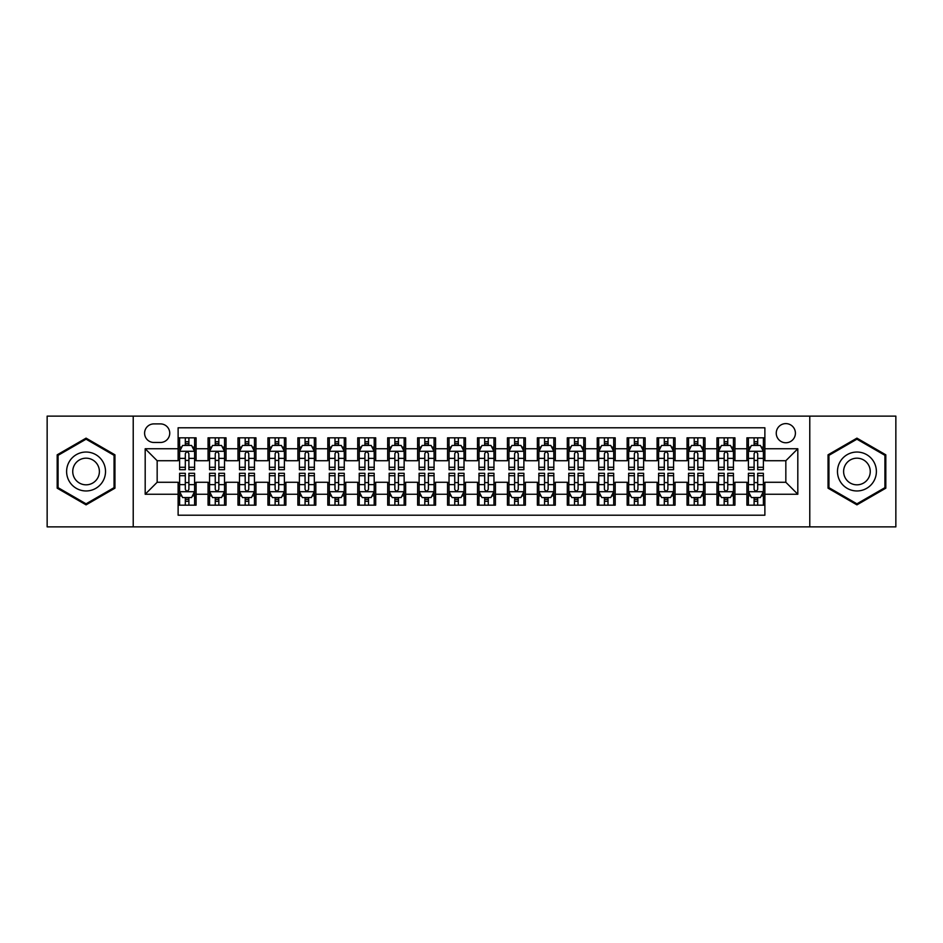 <?xml version="1.0" encoding="UTF-8"?>
<svg xmlns="http://www.w3.org/2000/svg" width="943" height="943" viewBox="0 0 943 943"><rect width="100%" height="100%" fill="white"/><g stroke="black" fill="none" stroke-linecap="round" stroke-linejoin="round"><path stroke-width="1.41" d="M785.837 423.607A9.583 9.583 0 0 0 776.254 433.179A9.583 9.583 0 0 0 785.837 442.762A9.583 9.583 0 0 0 795.409 433.179A9.583 9.583 0 0 0 785.837 423.607M809.778 526.878L895.85 526.878L895.85 416.122L809.778 416.122L809.778 526.878L133.222 526.878L133.222 416.122L47.15 416.122L47.15 526.878L133.222 526.878M764.879 437.823L746.915 437.823L746.915 448.75L734.939 448.75L734.939 460.726L746.915 460.726L746.915 448.75M734.939 448.75L734.939 437.823L716.975 437.823L716.975 448.75L705.01 448.75L705.01 460.726L716.975 460.726L716.975 448.75M705.01 448.75L705.01 437.823L687.046 437.823L687.046 448.75L675.07 448.75L675.07 460.726L687.046 460.726L687.046 448.75M675.07 448.75L675.07 437.823L657.106 437.823L657.106 448.75L645.13 448.75L645.13 460.726L657.106 460.726L657.106 448.75M645.13 448.75L645.13 437.823L627.166 437.823L627.166 448.75L615.19 448.75L615.19 460.726L627.166 460.726L627.166 448.75M615.19 448.75L615.19 437.823L597.237 437.823L597.237 448.75L585.261 448.75L585.261 460.726L597.237 460.726L597.237 448.75M585.261 448.75L585.261 437.823L567.297 437.823L567.297 448.75L555.321 448.75L555.321 460.726L567.297 460.726L567.297 448.75M555.321 448.75L555.321 437.823L537.357 437.823L537.357 448.75L525.381 448.75L525.381 460.726L537.357 460.726L537.357 448.75M525.381 448.75L525.381 437.823L507.428 437.823L507.428 448.75L495.452 448.75L495.452 460.726L507.428 460.726L507.428 448.75M495.452 448.75L495.452 437.823L477.488 437.823L477.488 448.75L465.512 448.75L465.512 460.726L477.488 460.726L477.488 448.75M465.512 448.75L465.512 437.823L447.548 437.823L447.548 448.75L435.572 448.75L435.572 460.726L447.548 460.726L447.548 448.75M435.572 448.75L435.572 437.823L417.619 437.823L417.619 448.75L405.643 448.75L405.643 460.726L417.619 460.726L417.619 448.75M405.643 448.75L405.643 437.823L387.679 437.823L387.679 448.75L375.703 448.75L375.703 460.726L387.679 460.726L387.679 448.75M375.703 448.75L375.703 437.823L357.739 437.823L357.739 448.75L345.763 448.75L345.763 460.726L357.739 460.726L357.739 448.75M345.763 448.75L345.763 437.823L327.81 437.823L327.81 448.75L315.834 448.75L315.834 460.726L327.81 460.726L327.81 448.75M315.834 448.75L315.834 437.823L297.87 437.823L297.87 448.75L285.894 448.75L285.894 460.726L297.87 460.726L297.87 448.75M285.894 448.75L285.894 437.823L267.93 437.823L267.93 448.75L255.954 448.75L255.954 460.726L267.93 460.726L267.93 448.75M255.954 448.75L255.954 437.823L237.99 437.823L237.99 448.75L226.025 448.75L226.025 460.726L237.99 460.726L237.99 448.75M226.025 448.75L226.025 437.823L208.061 437.823L208.061 460.726L196.085 460.726L196.085 437.823L178.121 437.823M178.121 505.177L196.085 505.177L196.085 482.274L208.061 482.274L208.061 505.177L226.025 505.177L226.025 482.274L237.99 482.274L237.99 494.25L226.025 494.25M237.99 494.25L237.99 505.177L255.954 505.177L255.954 482.274L267.93 482.274L267.93 494.25L255.954 494.25M267.93 494.25L267.93 505.177L285.894 505.177L285.894 482.274L297.87 482.274L297.87 494.25L285.894 494.25M297.87 494.25L297.87 505.177L315.834 505.177L315.834 482.274L327.81 482.274L327.81 494.25L315.834 494.25M327.81 494.25L327.81 505.177L345.763 505.177L345.763 482.274L357.739 482.274L357.739 494.25L345.763 494.25M357.739 494.25L357.739 505.177L375.703 505.177L375.703 482.274L387.679 482.274L387.679 494.25L375.703 494.25M387.679 494.25L387.679 505.177L405.643 505.177L405.643 482.274L417.619 482.274L417.619 494.25L405.643 494.25M417.619 494.25L417.619 505.177L435.572 505.177L435.572 482.274L447.548 482.274L447.548 494.25L435.572 494.25M447.548 494.25L447.548 505.177L465.512 505.177L465.512 482.274L477.488 482.274L477.488 494.25L465.512 494.25M477.488 494.25L477.488 505.177L495.452 505.177L495.452 482.274L507.428 482.274L507.428 494.25L495.452 494.25M507.428 494.25L507.428 505.177L525.381 505.177L525.381 482.274L537.357 482.274L537.357 494.25L525.381 494.25M537.357 494.25L537.357 505.177L555.321 505.177L555.321 482.274L567.297 482.274L567.297 494.25L555.321 494.25M567.297 494.25L567.297 505.177L585.261 505.177L585.261 482.274L597.237 482.274L597.237 494.25L585.261 494.25M597.237 494.25L597.237 505.177L615.19 505.177L615.19 482.274L627.166 482.274L627.166 494.25L615.19 494.25M627.166 494.25L627.166 505.177L645.13 505.177L645.13 482.274L657.106 482.274L657.106 494.25L645.13 494.25M657.106 494.25L657.106 505.177L675.07 505.177L675.07 482.274L687.046 482.274L687.046 494.25L675.07 494.25M687.046 494.25L687.046 505.177L705.01 505.177L705.01 482.274L716.975 482.274L716.975 494.25L705.01 494.25M716.975 494.25L716.975 505.177L734.939 505.177L734.939 482.274L746.915 482.274L746.915 494.25L734.939 494.25M153.874 442.467L160.463 442.467A9.277 9.277 0 0 0 169.74 433.179A9.277 9.277 0 0 0 160.463 423.902L153.874 423.902A9.277 9.277 0 0 0 144.597 433.179A9.277 9.277 0 0 0 153.874 442.467M809.778 416.122L133.222 416.122M764.879 448.75L764.879 427.792L178.121 427.792L178.121 460.726L157.163 460.726L157.163 482.274L178.121 482.274L178.121 515.208L764.879 515.208L764.879 482.274L785.837 482.274L785.837 460.726L764.879 460.726L764.879 448.75L797.813 448.75L797.813 494.25L764.879 494.25M178.121 494.25L145.187 494.25L145.187 448.75L178.121 448.75M746.915 494.25L746.915 505.177L764.879 505.177M178.121 445.308L179.618 445.308M185.311 445.308L188.895 445.308M194.588 445.308L196.085 445.308M178.121 460.42L179.618 460.42M185.311 460.42L188.895 460.42M194.588 460.42L196.085 460.42M178.121 482.58L179.618 482.58M185.311 482.58L188.895 482.58M194.588 482.58L196.085 482.58M178.121 497.692L179.618 497.692M185.311 497.692L188.895 497.692M194.588 497.692L196.085 497.692M208.061 460.42L209.558 460.42M215.24 460.42L218.835 460.42M224.528 460.42L226.025 460.42M208.061 445.308L209.558 445.308M215.24 445.308L218.835 445.308M224.528 445.308L226.025 445.308M208.061 482.58L209.558 482.58M215.24 482.58L218.835 482.58M224.528 482.58L226.025 482.58M208.061 497.692L209.558 497.692M215.24 497.692L218.835 497.692M224.528 497.692L226.025 497.692M237.99 482.58L239.487 482.58M245.18 482.58L248.775 482.58M254.457 482.58L255.954 482.58M237.99 497.692L239.487 497.692M245.18 497.692L248.775 497.692M254.457 497.692L255.954 497.692M237.99 445.308L239.487 445.308M245.18 445.308L248.775 445.308M254.457 445.308L255.954 445.308M237.99 460.42L239.487 460.42M245.18 460.42L248.775 460.42M254.457 460.42L255.954 460.42M267.93 482.58L269.427 482.58M275.12 482.58L278.704 482.58M284.397 482.58L285.894 482.58M267.93 497.692L269.427 497.692M275.12 497.692L278.704 497.692M284.397 497.692L285.894 497.692M267.93 445.308L269.427 445.308M275.12 445.308L278.704 445.308M284.397 445.308L285.894 445.308M267.93 460.42L269.427 460.42M275.12 460.42L278.704 460.42M284.397 460.42L285.894 460.42M297.87 482.58L299.367 482.58M305.049 482.58L308.644 482.58M314.337 482.58L315.834 482.58M297.87 497.692L299.367 497.692M305.049 497.692L308.644 497.692M314.337 497.692L315.834 497.692M297.87 445.308L299.367 445.308M305.049 445.308L308.644 445.308M314.337 445.308L315.834 445.308M297.87 460.42L299.367 460.42M305.049 460.42L308.644 460.42M314.337 460.42L315.834 460.42M327.81 482.58L329.307 482.58M334.989 482.58L338.584 482.58M344.266 482.58L345.763 482.58M327.81 497.692L329.307 497.692M334.989 497.692L338.584 497.692M344.266 497.692L345.763 497.692M327.81 445.308L329.307 445.308M334.989 445.308L338.584 445.308M344.266 445.308L345.763 445.308M327.81 460.42L329.307 460.42M334.989 460.42L338.584 460.42M344.266 460.42L345.763 460.42M357.739 482.58L359.236 482.58M364.929 482.58L368.513 482.58M374.206 482.58L375.703 482.58M357.739 497.692L359.236 497.692M364.929 497.692L368.513 497.692M374.206 497.692L375.703 497.692M357.739 445.308L359.236 445.308M364.929 445.308L368.513 445.308M374.206 445.308L375.703 445.308M357.739 460.42L359.236 460.42M364.929 460.42L368.513 460.42M374.206 460.42L375.703 460.42M387.679 482.58L389.176 482.58M394.858 482.58L398.453 482.58M404.146 482.58L405.643 482.58M387.679 497.692L389.176 497.692M394.858 497.692L398.453 497.692M404.146 497.692L405.643 497.692M387.679 445.308L389.176 445.308M394.858 445.308L398.453 445.308M404.146 445.308L405.643 445.308M387.679 460.42L389.176 460.42M394.858 460.42L398.453 460.42M404.146 460.42L405.643 460.42M417.619 482.58L419.116 482.58M424.798 482.58L428.393 482.58M434.075 482.58L435.572 482.58M417.619 497.692L419.116 497.692M424.798 497.692L428.393 497.692M434.075 497.692L435.572 497.692M417.619 445.308L419.116 445.308M424.798 445.308L428.393 445.308M434.075 445.308L435.572 445.308M417.619 460.42L419.116 460.42M424.798 460.42L428.393 460.42M434.075 460.42L435.572 460.42M447.548 482.58L449.045 482.58M454.738 482.58L458.333 482.58M464.015 482.58L465.512 482.58M447.548 497.692L449.045 497.692M454.738 497.692L458.333 497.692M464.015 497.692L465.512 497.692M447.548 445.308L449.045 445.308M454.738 445.308L458.333 445.308M464.015 445.308L465.512 445.308M447.548 460.42L449.045 460.42M454.738 460.42L458.333 460.42M464.015 460.42L465.512 460.42M477.488 482.58L478.985 482.58M484.667 482.58L488.262 482.58M493.955 482.58L495.452 482.58M477.488 497.692L478.985 497.692M484.667 497.692L488.262 497.692M493.955 497.692L495.452 497.692M477.488 445.308L478.985 445.308M484.667 445.308L488.262 445.308M493.955 445.308L495.452 445.308M477.488 460.42L478.985 460.42M484.667 460.42L488.262 460.42M493.955 460.42L495.452 460.42M507.428 482.58L508.925 482.58M514.607 482.58L518.202 482.58M523.884 482.58L525.381 482.58M507.428 497.692L508.925 497.692M514.607 497.692L518.202 497.692M523.884 497.692L525.381 497.692M507.428 445.308L508.925 445.308M514.607 445.308L518.202 445.308M523.884 445.308L525.381 445.308M507.428 460.42L508.925 460.42M514.607 460.42L518.202 460.42M523.884 460.42L525.381 460.42M537.357 482.58L538.854 482.58M544.547 482.58L548.142 482.58M553.824 482.58L555.321 482.58M537.357 497.692L538.854 497.692M544.547 497.692L548.142 497.692M553.824 497.692L555.321 497.692M537.357 445.308L538.854 445.308M544.547 445.308L548.142 445.308M553.824 445.308L555.321 445.308M537.357 460.42L538.854 460.42M544.547 460.42L548.142 460.42M553.824 460.42L555.321 460.42M567.297 482.58L568.794 482.58M574.487 482.58L578.071 482.58M583.764 482.58L585.261 482.58M567.297 497.692L568.794 497.692M574.487 497.692L578.071 497.692M583.764 497.692L585.261 497.692M567.297 445.308L568.794 445.308M574.487 445.308L578.071 445.308M583.764 445.308L585.261 445.308M567.297 460.42L568.794 460.42M574.487 460.42L578.071 460.42M583.764 460.42L585.261 460.42M597.237 482.58L598.734 482.58M604.416 482.58L608.011 482.58M613.693 482.58L615.19 482.58M597.237 497.692L598.734 497.692M604.416 497.692L608.011 497.692M613.693 497.692L615.19 497.692M597.237 445.308L598.734 445.308M604.416 445.308L608.011 445.308M613.693 445.308L615.19 445.308M597.237 460.42L598.734 460.42M604.416 460.42L608.011 460.42M613.693 460.42L615.19 460.42M627.166 482.58L628.663 482.58M634.356 482.58L637.951 482.58M643.633 482.58L645.13 482.58M627.166 497.692L628.663 497.692M634.356 497.692L637.951 497.692M643.633 497.692L645.13 497.692M627.166 445.308L628.663 445.308M634.356 445.308L637.951 445.308M643.633 445.308L645.13 445.308M627.166 460.42L628.663 460.42M634.356 460.42L637.951 460.42M643.633 460.42L645.13 460.42M657.106 482.58L658.603 482.58M664.296 482.58L667.88 482.58M673.573 482.58L675.07 482.58M657.106 497.692L658.603 497.692M664.296 497.692L667.88 497.692M673.573 497.692L675.07 497.692M657.106 445.308L658.603 445.308M664.296 445.308L667.88 445.308M673.573 445.308L675.07 445.308M657.106 460.42L658.603 460.42M664.296 460.42L667.88 460.42M673.573 460.42L675.07 460.42M687.046 482.58L688.543 482.58M694.225 482.58L697.82 482.58M703.513 482.58L705.01 482.58M687.046 497.692L688.543 497.692M694.225 497.692L697.82 497.692M703.513 497.692L705.01 497.692M687.046 445.308L688.543 445.308M694.225 445.308L697.82 445.308M703.513 445.308L705.01 445.308M687.046 460.42L688.543 460.42M694.225 460.42L697.82 460.42M703.513 460.42L705.01 460.42M716.975 482.58L718.472 482.58M724.165 482.58L727.76 482.58M733.442 482.58L734.939 482.58M716.975 497.692L718.472 497.692M724.165 497.692L727.76 497.692M733.442 497.692L734.939 497.692M716.975 445.308L718.472 445.308M724.165 445.308L727.76 445.308M733.442 445.308L734.939 445.308M716.975 460.42L718.472 460.42M724.165 460.42L727.76 460.42M733.442 460.42L734.939 460.42M746.915 482.58L748.412 482.58M754.105 482.58L757.689 482.58M763.382 482.58L764.879 482.58M746.915 497.692L748.412 497.692M754.105 497.692L757.689 497.692M763.382 497.692L764.879 497.692M746.915 445.308L748.412 445.308M754.105 445.308L757.689 445.308M763.382 445.308L764.879 445.308M746.915 460.42L748.412 460.42M754.105 460.42L757.689 460.42M763.382 460.42L764.879 460.42M157.163 460.726L145.187 448.75M157.163 482.274L145.187 494.25M797.813 448.75L785.837 460.726M797.813 494.25L785.837 482.274M86.072 504.859L114.952 488.179L114.952 454.821L86.072 438.141L57.181 454.821L57.181 488.179L86.072 504.859M885.819 454.821L856.928 438.141L828.048 454.821L828.048 488.179L856.928 504.859L885.819 488.179L885.819 454.821M188.895 441.713L185.311 441.713M194.588 467.268L188.895 467.268L188.895 469.708L194.588 469.708L194.588 451.438L191.594 445.45L182.612 445.45L179.618 451.438L179.618 469.708L185.311 469.708L185.311 467.268L179.618 467.268M179.618 451.438L179.618 437.823M194.588 451.438L194.588 437.823M185.311 445.45L185.311 437.823M188.895 437.823L188.895 445.45M188.895 467.268L188.895 453.689C187.704 451.379 186.502 451.379 185.311 453.689L185.311 467.268M185.311 501.287L188.895 501.287M179.618 475.732L185.311 475.732L185.311 473.292L179.618 473.292L179.618 491.562L182.612 497.55L191.594 497.55L194.588 491.562L194.588 473.292L188.895 473.292L188.895 475.732L194.588 475.732M194.588 491.562L194.588 505.177M179.618 491.562L179.618 505.177M188.895 497.55L188.895 505.177M185.311 505.177L185.311 497.55M185.311 475.732L185.311 489.311C186.502 491.621 187.704 491.621 188.895 489.311L188.895 475.732M86.072 452.039A19.461 19.461 0 0 0 66.611 471.5A19.461 19.461 0 0 0 86.072 490.961A19.461 19.461 0 0 0 105.522 471.5A19.461 19.461 0 0 0 86.072 452.039M86.072 458.18A13.32 13.32 0 0 0 72.741 471.5A13.32 13.32 0 0 0 86.072 484.82A13.32 13.32 0 0 0 99.392 471.5A13.32 13.32 0 0 0 86.072 458.18M114.056 487.661L86.072 503.821L58.077 487.661L58.077 455.339L86.072 439.179L114.056 455.339L114.056 487.661M840.083 461.775A19.461 19.461 0 0 0 847.203 488.356A19.461 19.461 0 0 0 873.784 481.225A19.461 19.461 0 0 0 866.664 454.644A19.461 19.461 0 0 0 840.083 461.775M845.399 464.84A13.32 13.32 0 0 0 850.268 483.04A13.32 13.32 0 0 0 868.468 478.16A13.32 13.32 0 0 0 863.588 459.96A13.32 13.32 0 0 0 845.399 464.84M884.923 455.339L884.923 487.661L856.928 503.821L828.944 487.661L828.944 455.339L856.928 439.179L884.923 455.339M218.835 441.713L215.24 441.713M224.528 467.268L218.835 467.268L218.835 469.708L224.528 469.708L224.528 451.438L221.534 445.45L212.552 445.45L209.558 451.438L209.558 469.708L215.24 469.708L215.24 467.268L209.558 467.268M209.558 451.438L209.558 437.823M224.528 451.438L224.528 437.823M215.24 445.45L215.24 437.823M218.835 437.823L218.835 445.45M218.835 467.268L218.835 453.689C217.644 451.379 216.442 451.379 215.24 453.689L215.24 467.268M248.775 441.713L245.18 441.713M254.457 467.268L248.775 467.268L248.775 469.708L254.457 469.708L254.457 451.438L251.463 445.45L242.481 445.45L239.487 451.438L239.487 469.708L245.18 469.708L245.18 467.268L239.487 467.268M239.487 451.438L239.487 437.823M254.457 451.438L254.457 437.823M245.18 445.45L245.18 437.823M248.775 437.823L248.775 445.45M248.775 467.268L248.775 453.689C247.573 451.379 246.382 451.379 245.18 453.689L245.18 467.268M278.704 441.713L275.12 441.713M284.397 467.268L278.704 467.268L278.704 469.708L284.397 469.708L284.397 451.438L281.403 445.45L272.421 445.45L269.427 451.438L269.427 469.708L275.12 469.708L275.12 467.268L269.427 467.268M269.427 451.438L269.427 437.823M284.397 451.438L284.397 437.823M275.12 445.45L275.12 437.823M278.704 437.823L278.704 445.45M278.704 467.268L278.704 453.689C277.513 451.379 276.311 451.379 275.12 453.689L275.12 467.268M308.644 441.713L305.049 441.713M314.337 467.268L308.644 467.268L308.644 469.708L314.337 469.708L314.337 451.438L311.343 445.45L302.361 445.45L299.367 451.438L299.367 469.708L305.049 469.708L305.049 467.268L299.367 467.268M299.367 451.438L299.367 437.823M314.337 451.438L314.337 437.823M305.049 445.45L305.049 437.823M308.644 437.823L308.644 445.45M308.644 467.268L308.644 453.689C307.453 451.379 306.251 451.379 305.049 453.689L305.049 467.268M215.24 501.287L218.835 501.287M209.558 475.732L215.24 475.732L215.24 473.292L209.558 473.292L209.558 491.562L212.552 497.55L221.534 497.55L224.528 491.562L224.528 473.292L218.835 473.292L218.835 475.732L224.528 475.732M224.528 491.562L224.528 505.177M209.558 491.562L209.558 505.177M218.835 497.55L218.835 505.177M215.24 505.177L215.24 497.55M215.24 475.732L215.24 489.311C216.442 491.621 217.633 491.621 218.835 489.311L218.835 475.732M245.18 501.287L248.775 501.287M239.487 475.732L245.18 475.732L245.18 473.292L239.487 473.292L239.487 491.562L242.481 497.55L251.463 497.55L254.457 491.562L254.457 473.292L248.775 473.292L248.775 475.732L254.457 475.732M254.457 491.562L254.457 505.177M239.487 491.562L239.487 505.177M248.775 497.55L248.775 505.177M245.18 505.177L245.18 497.55M245.18 475.732L245.18 489.311C246.371 491.621 247.573 491.621 248.775 489.311L248.775 475.732M275.12 501.287L278.704 501.287M269.427 475.732L275.12 475.732L275.12 473.292L269.427 473.292L269.427 491.562L272.421 497.55L281.403 497.55L284.397 491.562L284.397 473.292L278.704 473.292L278.704 475.732L284.397 475.732M284.397 491.562L284.397 505.177M269.427 491.562L269.427 505.177M278.704 497.55L278.704 505.177M275.12 505.177L275.12 497.55M275.12 475.732L275.12 489.311C276.311 491.621 277.513 491.621 278.704 489.311L278.704 475.732M305.049 501.287L308.644 501.287M299.367 475.732L305.049 475.732L305.049 473.292L299.367 473.292L299.367 491.562L302.361 497.55L311.343 497.55L314.337 491.562L314.337 473.292L308.644 473.292L308.644 475.732L314.337 475.732M314.337 491.562L314.337 505.177M299.367 491.562L299.367 505.177M308.644 497.55L308.644 505.177M305.049 505.177L305.049 497.55M305.049 475.732L305.049 489.311C306.251 491.621 307.442 491.621 308.644 489.311L308.644 475.732M338.584 441.713L334.989 441.713M344.266 467.268L338.584 467.268L338.584 469.708L344.266 469.708L344.266 451.438L341.272 445.45L332.29 445.45L329.307 451.438L329.307 469.708L334.989 469.708L334.989 467.268L329.307 467.268M329.307 451.438L329.307 437.823M344.266 451.438L344.266 437.823M334.989 445.45L334.989 437.823M338.584 437.823L338.584 445.45M338.584 467.268L338.584 453.689C337.382 451.379 336.191 451.379 334.989 453.689L334.989 467.268M334.989 501.287L338.584 501.287M329.307 475.732L334.989 475.732L334.989 473.292L329.307 473.292L329.307 491.562L332.29 497.55L341.272 497.55L344.266 491.562L344.266 473.292L338.584 473.292L338.584 475.732L344.266 475.732M344.266 491.562L344.266 505.177M329.307 491.562L329.307 505.177M338.584 497.55L338.584 505.177M334.989 505.177L334.989 497.55M334.989 475.732L334.989 489.311C336.179 491.621 337.382 491.621 338.584 489.311L338.584 475.732M368.513 441.713L364.929 441.713M374.206 467.268L368.513 467.268L368.513 469.708L374.206 469.708L374.206 451.438L371.212 445.45L362.23 445.45L359.236 451.438L359.236 469.708L364.929 469.708L364.929 467.268L359.236 467.268M359.236 451.438L359.236 437.823M374.206 451.438L374.206 437.823M364.929 445.45L364.929 437.823M368.513 437.823L368.513 445.45M368.513 467.268L368.513 453.689C367.322 451.379 366.12 451.379 364.929 453.689L364.929 467.268M364.929 501.287L368.513 501.287M359.236 475.732L364.929 475.732L364.929 473.292L359.236 473.292L359.236 491.562L362.23 497.55L371.212 497.55L374.206 491.562L374.206 473.292L368.513 473.292L368.513 475.732L374.206 475.732M374.206 491.562L374.206 505.177M359.236 491.562L359.236 505.177M368.513 497.55L368.513 505.177M364.929 505.177L364.929 497.55M364.929 475.732L364.929 489.311C366.12 491.621 367.322 491.621 368.513 489.311L368.513 475.732M398.453 441.713L394.858 441.713M404.146 467.268L398.453 467.268L398.453 469.708L404.146 469.708L404.146 451.438L401.152 445.45L392.17 445.45L389.176 451.438L389.176 469.708L394.858 469.708L394.858 467.268L389.176 467.268M389.176 451.438L389.176 437.823M404.146 451.438L404.146 437.823M394.858 445.45L394.858 437.823M398.453 437.823L398.453 445.45M398.453 467.268L398.453 453.689C397.262 451.379 396.06 451.379 394.858 453.689L394.858 467.268M394.858 501.287L398.453 501.287M389.176 475.732L394.858 475.732L394.858 473.292L389.176 473.292L389.176 491.562L392.17 497.55L401.152 497.55L404.146 491.562L404.146 473.292L398.453 473.292L398.453 475.732L404.146 475.732M404.146 491.562L404.146 505.177M389.176 491.562L389.176 505.177M398.453 497.55L398.453 505.177M394.858 505.177L394.858 497.55M394.858 475.732L394.858 489.311C396.06 491.621 397.251 491.621 398.453 489.311L398.453 475.732M428.393 441.713L424.798 441.713M434.075 467.268L428.393 467.268L428.393 469.708L434.075 469.708L434.075 451.438L431.081 445.45L422.11 445.45L419.116 451.438L419.116 469.708L424.798 469.708L424.798 467.268L419.116 467.268M419.116 451.438L419.116 437.823M434.075 451.438L434.075 437.823M424.798 445.45L424.798 437.823M428.393 437.823L428.393 445.45M428.393 467.268L428.393 453.689C427.191 451.379 426 451.379 424.798 453.689L424.798 467.268M424.798 501.287L428.393 501.287M419.116 475.732L424.798 475.732L424.798 473.292L419.116 473.292L419.116 491.562L422.11 497.55L431.081 497.55L434.075 491.562L434.075 473.292L428.393 473.292L428.393 475.732L434.075 475.732M434.075 491.562L434.075 505.177M419.116 491.562L419.116 505.177M428.393 497.55L428.393 505.177M424.798 505.177L424.798 497.55M424.798 475.732L424.798 489.311C426 491.621 427.191 491.621 428.393 489.311L428.393 475.732M458.333 441.713L454.738 441.713M464.015 467.268L458.333 467.268L458.333 469.708L464.015 469.708L464.015 451.438L461.021 445.45L452.039 445.45L449.045 451.438L449.045 469.708L454.738 469.708L454.738 467.268L449.045 467.268M449.045 451.438L449.045 437.823M464.015 451.438L464.015 437.823M454.738 445.45L454.738 437.823M458.333 437.823L458.333 445.45M458.333 467.268L458.333 453.689C457.131 451.379 455.94 451.379 454.738 453.689L454.738 467.268M454.738 501.287L458.333 501.287M449.045 475.732L454.738 475.732L454.738 473.292L449.045 473.292L449.045 491.562L452.039 497.55L461.021 497.55L464.015 491.562L464.015 473.292L458.333 473.292L458.333 475.732L464.015 475.732M464.015 491.562L464.015 505.177M449.045 491.562L449.045 505.177M458.333 497.55L458.333 505.177M454.738 505.177L454.738 497.55M454.738 475.732L454.738 489.311C455.929 491.621 457.131 491.621 458.333 489.311L458.333 475.732M488.262 441.713L484.667 441.713M493.955 467.268L488.262 467.268L488.262 469.708L493.955 469.708L493.955 451.438L490.961 445.45L481.979 445.45L478.985 451.438L478.985 469.708L484.667 469.708L484.667 467.268L478.985 467.268M478.985 451.438L478.985 437.823M493.955 451.438L493.955 437.823M484.667 445.45L484.667 437.823M488.262 437.823L488.262 445.45M488.262 467.268L488.262 453.689C487.071 451.379 485.869 451.379 484.667 453.689L484.667 467.268M484.667 501.287L488.262 501.287M478.985 475.732L484.667 475.732L484.667 473.292L478.985 473.292L478.985 491.562L481.979 497.55L490.961 497.55L493.955 491.562L493.955 473.292L488.262 473.292L488.262 475.732L493.955 475.732M493.955 491.562L493.955 505.177M478.985 491.562L478.985 505.177M488.262 497.55L488.262 505.177M484.667 505.177L484.667 497.55M484.667 475.732L484.667 489.311C485.869 491.621 487.059 491.621 488.262 489.311L488.262 475.732M518.202 441.713L514.607 441.713M523.884 467.268L518.202 467.268L518.202 469.708L523.884 469.708L523.884 451.438L520.89 445.45L511.919 445.45L508.925 451.438L508.925 469.708L514.607 469.708L514.607 467.268L508.925 467.268M508.925 451.438L508.925 437.823M523.884 451.438L523.884 437.823M514.607 445.45L514.607 437.823M518.202 437.823L518.202 445.45M518.202 467.268L518.202 453.689C517 451.379 515.809 451.379 514.607 453.689L514.607 467.268M514.607 501.287L518.202 501.287M508.925 475.732L514.607 475.732L514.607 473.292L508.925 473.292L508.925 491.562L511.919 497.55L520.89 497.55L523.884 491.562L523.884 473.292L518.202 473.292L518.202 475.732L523.884 475.732M523.884 491.562L523.884 505.177M508.925 491.562L508.925 505.177M518.202 497.55L518.202 505.177M514.607 505.177L514.607 497.55M514.607 475.732L514.607 489.311C515.809 491.621 517 491.621 518.202 489.311L518.202 475.732M548.142 441.713L544.547 441.713M553.824 467.268L548.142 467.268L548.142 469.708L553.824 469.708L553.824 451.438L550.83 445.45L541.848 445.45L538.854 451.438L538.854 469.708L544.547 469.708L544.547 467.268L538.854 467.268M538.854 451.438L538.854 437.823M553.824 451.438L553.824 437.823M544.547 445.45L544.547 437.823M548.142 437.823L548.142 445.45M548.142 467.268L548.142 453.689C546.94 451.379 545.749 451.379 544.547 453.689L544.547 467.268M544.547 501.287L548.142 501.287M538.854 475.732L544.547 475.732L544.547 473.292L538.854 473.292L538.854 491.562L541.848 497.55L550.83 497.55L553.824 491.562L553.824 473.292L548.142 473.292L548.142 475.732L553.824 475.732M553.824 491.562L553.824 505.177M538.854 491.562L538.854 505.177M548.142 497.55L548.142 505.177M544.547 505.177L544.547 497.55M544.547 475.732L544.547 489.311C545.738 491.621 546.94 491.621 548.142 489.311L548.142 475.732M578.071 441.713L574.487 441.713M583.764 467.268L578.071 467.268L578.071 469.708L583.764 469.708L583.764 451.438L580.77 445.45L571.788 445.45L568.794 451.438L568.794 469.708L574.487 469.708L574.487 467.268L568.794 467.268M568.794 451.438L568.794 437.823M583.764 451.438L583.764 437.823M574.487 445.45L574.487 437.823M578.071 437.823L578.071 445.45M578.071 467.268L578.071 453.689C576.88 451.379 575.678 451.379 574.487 453.689L574.487 467.268M574.487 501.287L578.071 501.287M568.794 475.732L574.487 475.732L574.487 473.292L568.794 473.292L568.794 491.562L571.788 497.55L580.77 497.55L583.764 491.562L583.764 473.292L578.071 473.292L578.071 475.732L583.764 475.732M583.764 491.562L583.764 505.177M568.794 491.562L568.794 505.177M578.071 497.55L578.071 505.177M574.487 505.177L574.487 497.55M574.487 475.732L574.487 489.311C575.678 491.621 576.88 491.621 578.071 489.311L578.071 475.732M608.011 441.713L604.416 441.713M613.693 467.268L608.011 467.268L608.011 469.708L613.693 469.708L613.693 451.438L610.71 445.45L601.728 445.45L598.734 451.438L598.734 469.708L604.416 469.708L604.416 467.268L598.734 467.268M598.734 451.438L598.734 437.823M613.693 451.438L613.693 437.823M604.416 445.45L604.416 437.823M608.011 437.823L608.011 445.45M608.011 467.268L608.011 453.689C606.82 451.379 605.618 451.379 604.416 453.689L604.416 467.268M604.416 501.287L608.011 501.287M598.734 475.732L604.416 475.732L604.416 473.292L598.734 473.292L598.734 491.562L601.728 497.55L610.71 497.55L613.693 491.562L613.693 473.292L608.011 473.292L608.011 475.732L613.693 475.732M613.693 491.562L613.693 505.177M598.734 491.562L598.734 505.177M608.011 497.55L608.011 505.177M604.416 505.177L604.416 497.55M604.416 475.732L604.416 489.311C605.618 491.621 606.809 491.621 608.011 489.311L608.011 475.732M637.951 441.713L634.356 441.713M643.633 467.268L637.951 467.268L637.951 469.708L643.633 469.708L643.633 451.438L640.639 445.45L631.657 445.45L628.663 451.438L628.663 469.708L634.356 469.708L634.356 467.268L628.663 467.268M628.663 451.438L628.663 437.823M643.633 451.438L643.633 437.823M634.356 445.45L634.356 437.823M637.951 437.823L637.951 445.45M637.951 467.268L637.951 453.689C636.749 451.379 635.558 451.379 634.356 453.689L634.356 467.268M634.356 501.287L637.951 501.287M628.663 475.732L634.356 475.732L634.356 473.292L628.663 473.292L628.663 491.562L631.657 497.55L640.639 497.55L643.633 491.562L643.633 473.292L637.951 473.292L637.951 475.732L643.633 475.732M643.633 491.562L643.633 505.177M628.663 491.562L628.663 505.177M637.951 497.55L637.951 505.177M634.356 505.177L634.356 497.55M634.356 475.732L634.356 489.311C635.547 491.621 636.749 491.621 637.951 489.311L637.951 475.732M667.88 441.713L664.296 441.713M673.573 467.268L667.88 467.268L667.88 469.708L673.573 469.708L673.573 451.438L670.579 445.45L661.597 445.45L658.603 451.438L658.603 469.708L664.296 469.708L664.296 467.268L658.603 467.268M658.603 451.438L658.603 437.823M673.573 451.438L673.573 437.823M664.296 445.45L664.296 437.823M667.88 437.823L667.88 445.45M667.88 467.268L667.88 453.689C666.689 451.379 665.487 451.379 664.296 453.689L664.296 467.268M664.296 501.287L667.88 501.287M658.603 475.732L664.296 475.732L664.296 473.292L658.603 473.292L658.603 491.562L661.597 497.55L670.579 497.55L673.573 491.562L673.573 473.292L667.88 473.292L667.88 475.732L673.573 475.732M673.573 491.562L673.573 505.177M658.603 491.562L658.603 505.177M667.88 497.55L667.88 505.177M664.296 505.177L664.296 497.55M664.296 475.732L664.296 489.311C665.487 491.621 666.689 491.621 667.88 489.311L667.88 475.732M697.82 441.713L694.225 441.713M703.513 467.268L697.82 467.268L697.82 469.708L703.513 469.708L703.513 451.438L700.519 445.45L691.537 445.45L688.543 451.438L688.543 469.708L694.225 469.708L694.225 467.268L688.543 467.268M688.543 451.438L688.543 437.823M703.513 451.438L703.513 437.823M694.225 445.45L694.225 437.823M697.82 437.823L697.82 445.45M697.82 467.268L697.82 453.689C696.629 451.379 695.427 451.379 694.225 453.689L694.225 467.268M694.225 501.287L697.82 501.287M688.543 475.732L694.225 475.732L694.225 473.292L688.543 473.292L688.543 491.562L691.537 497.55L700.519 497.55L703.513 491.562L703.513 473.292L697.82 473.292L697.82 475.732L703.513 475.732M703.513 491.562L703.513 505.177M688.543 491.562L688.543 505.177M697.82 497.55L697.82 505.177M694.225 505.177L694.225 497.55M694.225 475.732L694.225 489.311C695.427 491.621 696.618 491.621 697.82 489.311L697.82 475.732M727.76 441.713L724.165 441.713M733.442 467.268L727.76 467.268L727.76 469.708L733.442 469.708L733.442 451.438L730.448 445.45L721.466 445.45L718.472 451.438L718.472 469.708L724.165 469.708L724.165 467.268L718.472 467.268M718.472 451.438L718.472 437.823M733.442 451.438L733.442 437.823M724.165 445.45L724.165 437.823M727.76 437.823L727.76 445.45M727.76 467.268L727.76 453.689C726.558 451.379 725.367 451.379 724.165 453.689L724.165 467.268M724.165 501.287L727.76 501.287M718.472 475.732L724.165 475.732L724.165 473.292L718.472 473.292L718.472 491.562L721.466 497.55L730.448 497.55L733.442 491.562L733.442 473.292L727.76 473.292L727.76 475.732L733.442 475.732M733.442 491.562L733.442 505.177M718.472 491.562L718.472 505.177M727.76 497.55L727.76 505.177M724.165 505.177L724.165 497.55M724.165 475.732L724.165 489.311C725.356 491.621 726.558 491.621 727.76 489.311L727.76 475.732M757.689 441.713L754.105 441.713M763.382 467.268L757.689 467.268L757.689 469.708L763.382 469.708L763.382 451.438L760.388 445.45L751.406 445.45L748.412 451.438L748.412 469.708L754.105 469.708L754.105 467.268L748.412 467.268M748.412 451.438L748.412 437.823M763.382 451.438L763.382 437.823M754.105 445.45L754.105 437.823M757.689 437.823L757.689 445.45M757.689 467.268L757.689 453.689C756.498 451.379 755.296 451.379 754.105 453.689L754.105 467.268M754.105 501.287L757.689 501.287M748.412 475.732L754.105 475.732L754.105 473.292L748.412 473.292L748.412 491.562L751.406 497.55L760.388 497.55L763.382 491.562L763.382 473.292L757.689 473.292L757.689 475.732L763.382 475.732M763.382 491.562L763.382 505.177M748.412 491.562L748.412 505.177M757.689 497.55L757.689 505.177M754.105 505.177L754.105 497.55M754.105 475.732L754.105 489.311C755.296 491.621 756.498 491.621 757.689 489.311L757.689 475.732M208.061 494.25L196.085 494.25M208.061 448.75L196.085 448.75M194.517 451.296L179.689 451.296M179.618 447.1L181.787 447.1M192.419 447.1L194.588 447.1M185.311 458.381L179.618 458.381M194.588 458.381L188.895 458.381M188.895 443.623L185.311 443.623M179.689 491.704L194.517 491.704M194.588 495.9L192.419 495.9M181.787 495.9L179.618 495.9M188.895 484.619L194.588 484.619M179.618 484.619L185.311 484.619M185.311 499.377L188.895 499.377M224.446 451.296L209.629 451.296M209.558 447.1L211.727 447.1M222.359 447.1L224.528 447.1M215.24 458.381L209.558 458.381M224.528 458.381L218.835 458.381M218.835 443.623L215.24 443.623M254.386 451.296L239.569 451.296M239.487 447.1L241.667 447.1M252.288 447.1L254.457 447.1M245.18 458.381L239.487 458.381M254.457 458.381L248.775 458.381M248.775 443.623L245.18 443.623M284.326 451.296L269.498 451.296M269.427 447.1L271.596 447.1M282.228 447.1L284.397 447.1M275.12 458.381L269.427 458.381M284.397 458.381L278.704 458.381M278.704 443.623L275.12 443.623M314.255 451.296L299.438 451.296M299.367 447.1L301.536 447.1M312.168 447.1L314.337 447.1M305.049 458.381L299.367 458.381M314.337 458.381L308.644 458.381M308.644 443.623L305.049 443.623M209.629 491.704L224.446 491.704M224.528 495.9L222.359 495.9M211.727 495.9L209.558 495.9M218.835 484.619L224.528 484.619M209.558 484.619L215.24 484.619M215.24 499.377L218.835 499.377M239.569 491.704L254.386 491.704M254.457 495.9L252.288 495.9M241.667 495.9L239.487 495.9M248.775 484.619L254.457 484.619M239.487 484.619L245.18 484.619M245.18 499.377L248.775 499.377M269.498 491.704L284.326 491.704M284.397 495.9L282.228 495.9M271.596 495.9L269.427 495.9M278.704 484.619L284.397 484.619M269.427 484.619L275.12 484.619M275.12 499.377L278.704 499.377M299.438 491.704L314.255 491.704M314.337 495.9L312.168 495.9M301.536 495.9L299.367 495.9M308.644 484.619L314.337 484.619M299.367 484.619L305.049 484.619M305.049 499.377L308.644 499.377M344.195 451.296L329.378 451.296M329.307 447.1L331.476 447.1M342.097 447.1L344.266 447.1M334.989 458.381L329.307 458.381M344.266 458.381L338.584 458.381M338.584 443.623L334.989 443.623M329.378 491.704L344.195 491.704M344.266 495.9L342.097 495.9M331.476 495.9L329.307 495.9M338.584 484.619L344.266 484.619M329.307 484.619L334.989 484.619M334.989 499.377L338.584 499.377M374.135 451.296L359.318 451.296M359.236 447.1L361.405 447.1M372.037 447.1L374.206 447.1M364.929 458.381L359.236 458.381M374.206 458.381L368.513 458.381M368.513 443.623L364.929 443.623M359.318 491.704L374.135 491.704M374.206 495.9L372.037 495.9M361.405 495.9L359.236 495.9M368.513 484.619L374.206 484.619M359.236 484.619L364.929 484.619M364.929 499.377L368.513 499.377M404.064 451.296L389.247 451.296M389.176 447.1L391.345 447.1M401.977 447.1L404.146 447.1M394.858 458.381L389.176 458.381M404.146 458.381L398.453 458.381M398.453 443.623L394.858 443.623M389.247 491.704L404.064 491.704M404.146 495.9L401.977 495.9M391.345 495.9L389.176 495.9M398.453 484.619L404.146 484.619M389.176 484.619L394.858 484.619M394.858 499.377L398.453 499.377M434.004 451.296L419.187 451.296M419.116 447.1L421.285 447.1M431.906 447.1L434.075 447.1M424.798 458.381L419.116 458.381M434.075 458.381L428.393 458.381M428.393 443.623L424.798 443.623M419.187 491.704L434.004 491.704M434.075 495.9L431.906 495.9M421.285 495.9L419.116 495.9M428.393 484.619L434.075 484.619M419.116 484.619L424.798 484.619M424.798 499.377L428.393 499.377M463.944 451.296L449.127 451.296M449.045 447.1L451.214 447.1M461.846 447.1L464.015 447.1M454.738 458.381L449.045 458.381M464.015 458.381L458.333 458.381M458.333 443.623L454.738 443.623M449.127 491.704L463.944 491.704M464.015 495.9L461.846 495.9M451.214 495.9L449.045 495.9M458.333 484.619L464.015 484.619M449.045 484.619L454.738 484.619M454.738 499.377L458.333 499.377M493.873 451.296L479.056 451.296M478.985 447.1L481.154 447.1M491.786 447.1L493.955 447.1M484.667 458.381L478.985 458.381M493.955 458.381L488.262 458.381M488.262 443.623L484.667 443.623M479.056 491.704L493.873 491.704M493.955 495.9L491.786 495.9M481.154 495.9L478.985 495.9M488.262 484.619L493.955 484.619M478.985 484.619L484.667 484.619M484.667 499.377L488.262 499.377M523.813 451.296L508.996 451.296M508.925 447.1L511.094 447.1M521.715 447.1L523.884 447.1M514.607 458.381L508.925 458.381M523.884 458.381L518.202 458.381M518.202 443.623L514.607 443.623M508.996 491.704L523.813 491.704M523.884 495.9L521.715 495.9M511.094 495.9L508.925 495.9M518.202 484.619L523.884 484.619M508.925 484.619L514.607 484.619M514.607 499.377L518.202 499.377M553.753 451.296L538.936 451.296M538.854 447.1L541.023 447.1M551.655 447.1L553.824 447.1M544.547 458.381L538.854 458.381M553.824 458.381L548.142 458.381M548.142 443.623L544.547 443.623M538.936 491.704L553.753 491.704M553.824 495.9L551.655 495.9M541.023 495.9L538.854 495.9M548.142 484.619L553.824 484.619M538.854 484.619L544.547 484.619M544.547 499.377L548.142 499.377M583.682 451.296L568.865 451.296M568.794 447.1L570.963 447.1M581.595 447.1L583.764 447.1M574.487 458.381L568.794 458.381M583.764 458.381L578.071 458.381M578.071 443.623L574.487 443.623M568.865 491.704L583.682 491.704M583.764 495.9L581.595 495.9M570.963 495.9L568.794 495.9M578.071 484.619L583.764 484.619M568.794 484.619L574.487 484.619M574.487 499.377L578.071 499.377M613.622 451.296L598.805 451.296M598.734 447.1L600.903 447.1M611.524 447.1L613.693 447.1M604.416 458.381L598.734 458.381M613.693 458.381L608.011 458.381M608.011 443.623L604.416 443.623M598.805 491.704L613.622 491.704M613.693 495.9L611.524 495.9M600.903 495.9L598.734 495.9M608.011 484.619L613.693 484.619M598.734 484.619L604.416 484.619M604.416 499.377L608.011 499.377M643.562 451.296L628.745 451.296M628.663 447.1L630.832 447.1M641.464 447.1L643.633 447.1M634.356 458.381L628.663 458.381M643.633 458.381L637.951 458.381M637.951 443.623L634.356 443.623M628.745 491.704L643.562 491.704M643.633 495.9L641.464 495.9M630.832 495.9L628.663 495.9M637.951 484.619L643.633 484.619M628.663 484.619L634.356 484.619M634.356 499.377L637.951 499.377M673.502 451.296L658.674 451.296M658.603 447.1L660.772 447.1M671.404 447.1L673.573 447.1M664.296 458.381L658.603 458.381M673.573 458.381L667.88 458.381M667.88 443.623L664.296 443.623M658.674 491.704L673.502 491.704M673.573 495.9L671.404 495.9M660.772 495.9L658.603 495.9M667.88 484.619L673.573 484.619M658.603 484.619L664.296 484.619M664.296 499.377L667.88 499.377M703.431 451.296L688.614 451.296M688.543 447.1L690.712 447.1M701.333 447.1L703.513 447.1M694.225 458.381L688.543 458.381M703.513 458.381L697.82 458.381M697.82 443.623L694.225 443.623M688.614 491.704L703.431 491.704M703.513 495.9L701.333 495.9M690.712 495.9L688.543 495.9M697.82 484.619L703.513 484.619M688.543 484.619L694.225 484.619M694.225 499.377L697.82 499.377M733.371 451.296L718.554 451.296M718.472 447.1L720.641 447.1M731.273 447.1L733.442 447.1M724.165 458.381L718.472 458.381M733.442 458.381L727.76 458.381M727.76 443.623L724.165 443.623M718.554 491.704L733.371 491.704M733.442 495.9L731.273 495.9M720.641 495.9L718.472 495.9M727.76 484.619L733.442 484.619M718.472 484.619L724.165 484.619M724.165 499.377L727.76 499.377M763.311 451.296L748.483 451.296M748.412 447.1L750.581 447.1M761.213 447.1L763.382 447.1M754.105 458.381L748.412 458.381M763.382 458.381L757.689 458.381M757.689 443.623L754.105 443.623M748.483 491.704L763.311 491.704M763.382 495.9L761.213 495.9M750.581 495.9L748.412 495.9M757.689 484.619L763.382 484.619M748.412 484.619L754.105 484.619M754.105 499.377L757.689 499.377"/></g></svg>
